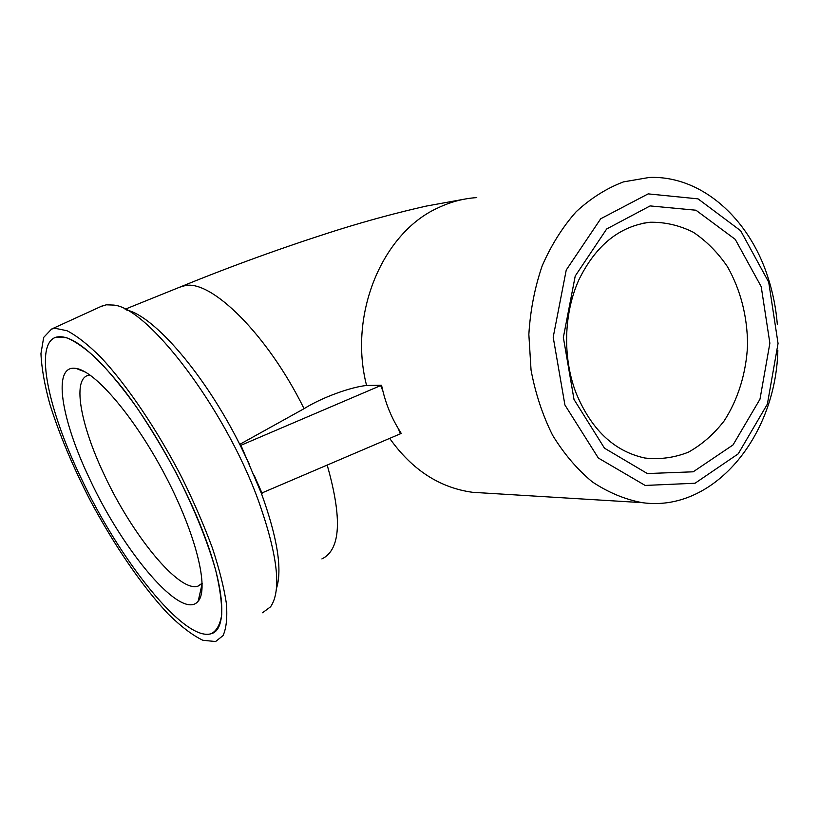 <?xml version="1.0" encoding="UTF-8"?>
<svg xmlns="http://www.w3.org/2000/svg" width="819" height="819" viewBox="0 0 819 819"><rect width="100%" height="100%" fill="white"/><g stroke="black" fill="none" stroke-linecap="round" stroke-linejoin="round"><path stroke-width="1.23" d="M401.249 433.425L261.333 493.212L240.929 445.29L381.521 385.206L382.882 391.001C386.148 404.402 391.267 416.902 398.239 428.511L401.249 433.425M380.671 385.606L382.882 391.001M398.239 428.511L400.409 433.824M262.111 493.366L254.105 475.194M249.037 463.677L240.172 445.198L240.929 445.29M239.752 444.359L304.064 408.691C321.816 397.44 351.269 386.906 366.584 385.493L381.521 385.206M179.637 287.213L184.869 285.688C211.026 279.238 267.649 334.633 304.064 408.691M80.334 476.474C48.444 409.981 34.111 344.625 55.723 337.285L66.339 337.633C75.153 341.195 85.483 348.433 97.328 359.357C109.838 372.338 122.963 388.349 136.691 407.381C150.43 427.774 163.544 449.559 176.044 472.717C193.908 507.678 207.729 541.871 215.735 570.454C219.994 588.298 221.98 603.081 221.693 614.813C220.147 624.569 216.677 630.855 211.271 633.691C184.388 642.444 119.031 559.49 80.334 476.474C48.608 410.309 34.234 345.249 55.416 337.397C69.236 333.077 91.4 349.723 121.918 387.326C151.024 424.508 182.074 479.207 201.095 527.016C225.635 588.226 227.549 630.016 210.964 633.783C183.876 641.82 118.888 559.162 80.334 476.474M327.252 465.325C342.424 518.693 340.632 549.887 321.887 558.916M476.709 197.614L476.76 197.604C463.472 198.464 450.552 201.894 437.991 207.883C382.381 232.801 348.167 314.322 366.584 385.493M202.18 583.21L198.065 586.107C179.095 593.069 131.675 534.346 103.89 474.027C81.101 426.044 72.195 380.487 87.674 375.481L89.936 375M89.547 478.675C123.167 551.525 182.002 621.816 198.178 601.177C209.224 588.912 196.263 534.694 165.622 476.187C135.104 417.639 95.137 370.925 76.095 368.448C51.751 364.025 61.159 419.604 89.547 478.675M777.344 324.559C776.002 308.077 772.819 292.158 767.782 276.812C749.006 218.202 701.218 175.368 649.293 177.457L623.515 181.879C606.592 188.278 590.816 198.229 576.187 211.722C562.571 227.078 551.248 245.096 542.209 265.766C534.746 287.571 530.303 310.462 528.849 334.439L531.05 370.096C535.421 393.458 542.587 415.151 552.559 435.165C563.912 453.757 577.16 469.328 592.301 481.879C608.179 492.434 624.754 499.355 642.024 502.631C713.236 512.889 775.798 436.66 777.845 350.501M768.713 282.146L778.05 343.437L767.372 404.125L738.236 453.839L695.055 483.241L645.167 485.442L598.32 458.016L564.915 404.985L553.194 337.193L566.236 270.035L600.716 218.765L648.167 193.878L698.054 198.863L740.652 230.733L768.713 282.146M574.017 399.498L604.483 448.177L647.358 473.556L693.202 471.805L733.025 444.942L759.981 399.191L769.87 343.202L761.209 286.66L735.247 239.363L695.955 210.217L650.112 205.917L606.684 228.962L575.225 276.023L563.349 337.469L574.017 399.498M389.711 438.431C412.07 469.86 439.701 487.817 472.594 492.301L485.432 493.089M575.665 392.014C562.581 356.869 563.779 313.595 578.757 280.067C595.741 245.372 619.502 226.105 650.04 222.256C665.059 222 679.483 225.338 693.314 232.258C706.439 241.062 717.843 252.569 727.528 266.789C740.673 290.213 747.358 316.257 747.583 344.942C746.232 372.942 738.083 399.498 724.078 421.007C713.779 434.265 701.893 444.656 688.4 452.17C674.293 457.76 659.745 459.705 644.768 458.005C613.892 451.279 590.857 429.279 575.665 392.014M100.819 306.541L106.275 304.811L113.472 305.067C147.389 307.156 224.396 407.33 257.995 499.508C277.651 554.535 281.849 590.294 270.587 606.787L262.551 612.755M240.172 445.198C205.026 374.549 153.992 315.847 126.638 310.022M276.412 588.595C282.514 569.707 277.487 537.909 261.333 493.212M55.016 328.276L67.066 330.743C76.812 335.81 88.012 344.594 100.655 357.084C126.822 384.93 157.248 429.821 182.156 478.142C194.031 502.313 204.095 525.552 212.346 547.88C219.328 569.082 224.017 587.663 226.402 603.603C227.457 617.69 226.341 628.347 223.055 635.575L215.592 641.543L202.825 640.274C192.516 635.278 181.03 626.566 168.345 614.137C142.445 586.701 114.363 545.546 90.633 501.177C73.014 467.086 59.398 434.664 49.785 403.921C44.513 384.613 41.574 367.854 40.95 353.654L43.683 337.408L51.607 329.054L55.016 328.276M181.03 286.65L125.133 309.234M464.711 199.109L426.146 206.112C397.614 212.53 368.263 220.454 338.083 229.873C284.736 246.754 232.422 265.663 181.132 286.609M85.217 372L76.095 368.448M202.191 583.537L198.178 601.177M201.566 583.896L198.065 586.107M642.024 502.631L472.594 492.301M642.782 223.3L650.04 222.256M51.607 329.054L102.508 305.774"/></g></svg>
